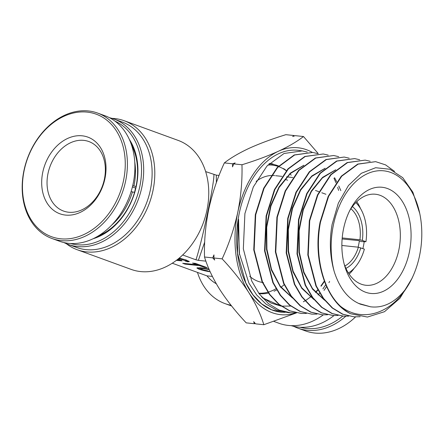 <?xml version="1.0" encoding="UTF-8"?>
<svg xmlns="http://www.w3.org/2000/svg" width="444" height="444" viewBox="0 0 444 444"><rect width="100%" height="100%" fill="white"/><g stroke="black" fill="none" stroke-linecap="round" stroke-linejoin="round"><path stroke-width="0.67" d="M291.247 175.191A63.953 41.142 96 0 0 289.754 173.682M286.286 170.751A63.953 41.142 96 0 0 278.649 166.605A63.953 41.142 96 0 0 278.521 166.561M268.947 163.98A64.83 41.708 -84 0 1 271.167 164.119A64.83 41.708 -84 0 1 277.667 165.629A64.83 41.708 -84 0 1 278.616 165.995M283.605 168.592A64.83 41.708 -84 0 1 286.413 170.601M289.788 173.648A64.83 41.708 -84 0 1 290.443 174.331M275.985 288.761A64.83 41.708 -84 0 1 268.187 292.119M267.871 292.208A64.83 41.708 -84 0 1 258.713 293.162M342.113 238.966L358.658 240.581L361.488 241.614L365.934 241.725A39.366 25.325 96 0 0 356.865 203.691A39.366 25.325 96 0 0 355.788 202.614M291.175 325.641A66.739 50.444 -70 0 0 334.016 315.545M273.915 321.434L278.926 323.265A68.642 51.887 -70 0 0 323.299 314.868M231.041 305.272A68.642 51.887 110 0 1 224.975 303.596A68.642 51.887 110 0 1 197.469 272.4M172.261 263.214L206.948 275.857A53.391 40.354 -70 0 0 216.3 283.766M129.332 139.405A60.634 45.832 110 0 1 136.302 186.225A60.634 45.832 110 0 1 93.123 238.733M97.397 236.463A59.113 44.678 -70 0 0 136.075 186.447A59.113 44.678 -70 0 0 131.141 143.895M70.391 243.49A65.213 49.29 -70 0 0 139.782 186.591A65.213 49.29 -70 0 0 114.99 121.14M109.44 117.693A66.739 50.444 110 0 1 113.925 119.02A66.739 50.444 110 0 1 141.886 187.057A66.739 50.444 110 0 1 68.215 244.428A66.739 50.444 110 0 1 63.925 242.557M68.215 244.428L76.662 247.502A66.739 50.444 -70 0 0 150.327 190.137A66.739 50.444 -70 0 0 122.372 122.1L113.925 119.02M111.949 118.359A68.642 51.887 110 0 1 124.198 120.735A68.642 51.887 110 0 1 152.952 190.715A68.642 51.887 110 0 1 77.178 249.722A68.642 51.887 110 0 1 66.278 243.656M77.178 249.722L131.135 269.391A68.642 51.887 -70 0 0 206.91 210.384A68.642 51.887 -70 0 0 178.155 140.404L124.198 120.735M342.202 237.934L359.918 239.793A31.269 20.119 96 0 0 350.899 208.752M208.974 269.042L200.477 267.732L196.875 267.987L198.818 269.136C201.532 270.085 205.084 270.94 209.474 271.706L207.964 270.957L201.72 269.441L200.594 268.77L203.224 268.62L209.191 269.558M197.43 267.71L200.716 268.97M201.398 267.815L200.749 268.026L200.594 268.77M185.797 260.395L187.584 261.044L187.429 261.782L185.081 260.928L185.697 260.867L185.853 260.129L185.337 259.729M185.697 260.867L178.749 258.469M219.07 175.43L216.317 175.141L216.367 182.617M216.317 175.141L205.661 171.6M204.706 242.03L198.357 260.356L205.911 261.144M213.925 174.614C214.23 184.088 202.22 241.075 195.965 259.823L198.357 260.356M195.965 259.823L182.667 254.978M206.948 275.857L212.371 276.423M176.829 260.006L178.438 260.106L177.472 259.501M187.429 261.782L189.322 261.638L186.097 259.984L179.198 258.097M178.183 258.935L182.062 260.872L176.351 260.367M182.712 263.27L185.054 264.125L199.572 265.645L204.268 267.36L207.17 267.66L195.438 263.386L192.535 263.081L197.23 264.791L182.712 263.27M178.438 260.106L178.593 259.368L178.116 258.991M187.584 261.044L188.778 261.105M178.46 260.012L181.518 260.345M197.375 264.091L197.23 264.791M204.412 266.655L204.268 267.36M199.722 264.946L199.572 265.645M197.258 264.646L199.561 264.89M185.181 263.525L185.054 264.125M344.894 265.967A31.269 20.119 96 0 0 358.358 247.203L341.863 245.471M352.414 206.593A33.561 21.59 -84 0 1 362.343 240.415L365.934 241.725M358.358 247.203L364.374 249.134A39.366 25.325 96 0 1 349.678 272.161L348.429 273.027M360.783 247.824A33.561 21.59 -84 0 1 345.926 268.392M348.401 272.988A39.366 25.325 96 0 0 349.678 272.161M359.918 239.793L362.343 240.415M278.183 166.439A63.953 41.142 96 0 0 267.926 165.018M287.651 180.22A51.188 32.934 96 0 0 285.026 179.443M256.133 181.385A53.774 34.593 -84 0 1 270.862 175.53M271.312 175.508A53.774 34.593 -84 0 1 274.658 175.608M343.634 228.388A53.391 34.349 -84 0 1 350.788 208.569A53.391 34.349 -84 0 1 393.911 192.069A53.391 34.349 -84 0 1 409.318 252.331A53.391 34.349 -84 0 1 378.033 293.068A53.391 34.349 -84 0 1 344.749 266.128A53.391 34.349 -84 0 1 343.634 228.388M344.122 263.869A45.765 29.443 96 0 0 365.889 285.264A45.765 29.443 96 0 0 398.823 250.011A45.765 29.443 96 0 0 375.446 194.239A45.765 29.443 96 0 0 349.711 210.645M362.87 248.585A45.765 29.443 96 0 0 363.397 246.292A45.765 29.443 96 0 0 364.18 241.891M360.478 208.491A45.765 29.443 96 0 0 356.76 201.648M359.368 240.837A38.134 24.537 -84 0 1 358.702 244.583A38.134 24.537 -84 0 1 358.097 247.175M269.131 163.792A65.213 41.952 -84 0 1 272.949 163.925L269.38 163.547M333.466 224.686A69.913 44.977 96 0 0 334.232 271.628C329.92 256.66 329.215 240.909 332.112 224.381L338.361 203.108L348.457 185.503L361.322 173.31L375.613 167.727L389.888 169.242L402.719 177.678L412.848 192.169L419.758 213.486A69.913 44.977 96 0 0 376.923 170.918A69.913 44.977 96 0 0 333.466 224.686M334.232 271.628C339.693 288.594 348.479 299.461 360.589 304.24L370.596 306.804C383.755 308.358 395.654 302.192 406.293 288.3A69.913 44.977 96 0 0 413.231 275.635A69.913 44.977 96 0 0 419.486 256.038A69.913 44.977 96 0 0 419.758 213.486M307.259 152.064L302.253 150.91L284.038 153.485L266.977 166.028L253.324 186.957L244.905 213.597L243.334 248.851L251.659 280.902L259.157 293.773L268.476 303.674L279.11 310.101L290.676 312.792L295.798 312.754M282.245 312.254A81.369 52.348 -84 0 1 239.316 212.97A81.369 52.348 -84 0 1 299.228 150.466L302.253 150.91M325.746 284.682L322.91 288.905M319.663 293.118L318.087 294.96M285.153 312.326L282.351 312.26L271.65 309.807L261.677 303.896L252.952 294.816L245.821 282.967L237.49 253.074L238.156 219.342L238.572 219.392L239.272 253.197L248.929 283.15L256.743 295.071L266.106 304.162L276.723 310.123L288.112 312.632L290.676 312.792M394.583 171.423L385.57 164.885L375.641 161.655L358.119 164.136L341.719 176.218L328.604 196.365L320.518 222.017C314.247 253.962 322.411 289.482 340.476 306.249C360.639 322.283 389.094 315.04 406.293 288.3M412.076 278.266L399.933 298.285L384.471 311.71L367.421 317.055L350.61 313.742C326.174 302.447 312.393 260.034 320.118 221.972L328.205 196.315L341.325 176.157L357.736 164.075L375.641 161.655M350.61 313.742A78.027 50.2 -84 0 1 340.476 306.249M370.163 161.289L365.157 160.118L347.547 162.609L331.052 174.753L317.854 195.016L309.718 220.812L308.225 254.989L316.306 285.98L323.582 298.446L332.573 307.992L342.912 314.235L354.118 316.844L360.139 316.711M354.118 316.844L342.518 314.213L332.173 307.964L323.182 298.418L315.9 285.947L307.825 254.95L309.318 220.768L317.454 194.966L330.658 174.697L347.158 162.554L365.157 160.123M359.673 159.751L354.673 158.586L336.952 161.094L320.363 173.304L307.093 193.678L298.917 219.608L297.402 253.929L305.533 285.142L312.837 297.652L321.917 307.292L332.29 313.553L343.539 316.172L348.673 316.122M343.539 316.172L331.896 313.525L321.517 307.265L312.437 297.624L305.133 285.109L297.003 253.89L298.518 219.564L306.693 193.628L319.969 173.254L336.563 161.033L354.673 158.586M349.195 158.214L344.189 157.048L326.379 159.568L309.696 171.845L296.342 192.324L288.117 218.409L286.596 252.969L294.772 284.332L302.114 296.892L311.211 306.56L321.684 312.87L332.967 315.495L338.095 315.451M332.967 315.495L321.29 312.848L310.817 306.532L301.715 296.864L294.378 284.299L286.197 252.925L287.712 218.359L295.948 192.274L309.296 171.789L325.985 159.513L344.189 157.048M338.705 156.677L333.705 155.517L315.795 158.042L299.012 170.391L285.586 190.981L277.311 217.205L275.774 251.909L283.971 283.422L291.369 296.104L300.516 305.827L311.005 312.165L322.394 314.818L327.522 314.774M322.394 314.818L310.611 312.138L300.116 305.799L290.97 296.076L283.572 283.394L275.374 251.876L276.912 217.16L285.192 190.931L298.618 170.335L315.401 157.986L333.705 155.517M328.227 155.139L323.221 153.979L305.206 156.521L288.334 168.936L274.836 189.644L266.511 216L264.963 250.899L273.227 282.639L280.63 295.327L289.854 305.122L300.416 311.494L311.821 314.147L316.949 314.102M311.821 314.147L300.016 311.466L289.455 305.095L280.231 295.299L272.827 282.606L264.563 250.849L266.111 215.956L274.436 189.594L287.94 168.881L304.817 156.466L323.221 153.979M317.743 153.596L312.737 152.442L294.627 155L277.661 167.477L264.08 188.289L255.711 214.796L254.151 249.928L262.437 281.768L269.908 294.566L279.126 304.373L289.754 310.789L301.248 313.47L306.377 313.431M301.243 313.47L289.394 310.778L278.765 304.373L269.497 294.522L262.054 281.768L253.746 249.85L255.306 214.752L263.681 188.245L277.261 167.427L294.233 154.945L312.737 152.447M255.256 323.454L254.44 323.726L246.209 322.86C235.747 311.727 226.895 300.549 219.658 289.333C212.704 278.122 207.653 267.344 204.512 257.004C204.085 241.403 205.489 225.519 208.724 209.357C212.221 193.434 217.427 177.955 224.342 162.909C230.73 157.914 239.083 153.008 249.4 148.191C260.04 143.395 272.194 138.889 285.864 134.676L294.1 135.537L294.444 135.931M294.1 135.537L292.69 136.513L295.26 135.659L303.491 136.524C297.103 141.519 288.75 146.426 278.432 151.243C267.793 156.038 255.639 160.545 241.969 164.757C242.38 180.569 240.975 196.453 237.756 212.404C234.188 228.532 228.982 244.017 222.139 258.852C232.601 269.985 241.453 281.163 248.69 292.38C255.644 303.591 260.695 314.369 263.836 324.714L296.487 312.892M318.243 153.596L303.491 136.524M340.837 190.604L338.783 185.975M336.73 181.763L334.576 177.705M224.342 162.909L232.573 163.775L235.142 162.92L233.733 163.897L241.969 164.757M204.512 257.004L212.748 257.864L213.964 254.889L213.908 257.986L222.139 258.852M233.733 163.897L232.512 166.872L232.573 163.775M254.44 323.726L253.674 321.661L255.605 323.848L263.836 324.714M213.908 257.986L214.674 260.051L212.748 257.864M329.592 281.435A83.899 53.979 -84 0 1 328.926 282.634M326.573 286.563A83.899 53.979 -84 0 1 324.015 290.382M296.181 312.831A83.899 53.979 -84 0 1 248.69 292.38A83.899 53.979 96 0 1 237.756 212.404A83.899 53.979 -84 0 1 278.432 151.243A83.899 53.979 -84 0 1 312.254 152.375M338.617 190.426L337.651 187.351M335.98 182.795L333.971 178.199M370.596 306.804L358.352 303.33M324.564 300.205L312.526 289.127L303.713 272.649L298.967 252.47L298.74 230.658L302.991 209.463L311.233 191.07L322.566 177.361L335.758 169.763M313.875 299.489L301.776 288.339L292.918 271.761L288.156 251.471L287.928 229.537L292.196 208.219L300.483 189.71L311.871 175.918L325.136 168.254M292.485 298.041L280.269 286.741L271.334 269.969L266.528 249.445L266.3 227.273L270.618 205.716L278.993 186.991L290.504 173.016L303.912 165.229M324.22 299.772L312.487 288.55L303.924 272.144L299.345 252.192L299.151 230.686L303.319 209.779L311.372 191.564L322.455 177.872L335.403 170.063M313.525 299.051L301.731 287.756L293.134 271.251L288.533 251.187L288.339 229.565L292.524 208.536L300.621 190.215L311.76 176.429L324.78 168.559M292.13 297.591L280.225 286.152L271.545 269.453L266.905 249.162L266.716 227.295L270.945 206.033L279.126 187.496L290.387 173.532L303.552 165.54M324.32 281.091L320.912 285.925M317.776 289.749L315.456 292.235M311.322 296.059L310.201 296.969M283.161 306.321L281.474 306.171M281.041 306.116L262.426 297.824M239.51 254.628L238.156 219.342M324.47 281.496L321.101 286.225M317.932 290.049L315.662 292.463M311.477 296.287L305.96 300.272M304.961 300.877L303.352 301.781M290.676 306.06L281.435 306.144M280.991 306.083L270.862 302.975L261.444 296.681M284.132 284.737A65.213 41.952 -84 0 1 280.763 287.385M276.668 289.932A65.213 41.952 -84 0 1 274.065 291.197M268.454 293.062A65.213 41.952 -84 0 1 259.329 293.634L259.03 293.606M263.431 282.562A53.774 34.593 -84 0 1 262.77 282.484M262.354 282.423A53.774 34.593 -84 0 1 249.706 276.285M349.151 274.137A45.765 29.443 96 0 0 354.207 268.215M47.047 181.646A36.991 27.961 110 0 1 77.123 140.648A36.991 27.961 110 0 1 88.867 141.547A36.991 27.961 110 0 1 105.35 170.957A36.991 27.961 110 0 1 75.269 211.954A36.991 27.961 110 0 1 63.531 211.055A36.991 27.961 110 0 1 47.047 181.646M74.875 136.119A40.804 30.841 110 0 1 106.005 169.553A40.804 30.841 110 0 1 72.833 214.774A40.804 30.841 110 0 1 41.697 181.341A40.804 30.841 110 0 1 74.875 136.119M22.466 184.865A65.213 49.29 -70 0 0 72.222 238.295A65.213 49.29 -70 0 0 125.241 166.028A65.213 49.29 -70 0 0 75.486 112.598A65.213 49.29 -70 0 0 22.466 184.865M22.2 185.426A66.739 50.444 -70 0 0 51.931 238.489A66.739 50.444 -70 0 0 127.384 166.15A66.739 50.444 -70 0 0 97.647 113.087A66.739 50.444 -70 0 0 22.2 185.426M51.931 238.489L59.441 241.225A66.739 50.444 -70 0 0 80.625 242.846A66.739 50.444 -70 0 0 134.887 168.887A66.739 50.444 -70 0 0 105.156 115.823L97.647 113.087M135.514 188.028A44.999 34.016 110 0 1 134.504 192.369M134.576 192.391L131.102 191.603M135.714 188.073L132.395 186.968M132.695 185.725L136.064 186.497M111.755 225.003A57.204 43.24 -70 0 0 132.456 191.836M134.538 192.374A58.73 44.389 110 0 1 98.352 235.892M133.944 185.942A57.204 43.24 -70 0 0 134.754 161.905M131.502 144.944A58.73 44.389 110 0 1 136.025 186.48M355.577 316.905A66.739 50.444 110 0 1 305.478 330.913L297.974 328.177A66.739 50.444 110 0 1 295.904 327.356A66.739 50.444 110 0 1 293.684 326.307M345.815 316.239A66.739 50.444 110 0 1 297.974 328.177M342.69 316.111A65.213 49.29 110 0 1 300.15 327.239M231.646 306.027L224.975 303.596M325.924 194.267L321.778 192.757M319.02 191.753L315.484 190.465M356.865 203.691L355.822 202.581M271.167 164.119L269.031 163.897M292.868 177.517L286.563 176.856M281.968 176.373L275.602 175.707M413.231 275.635L412.076 278.26"/></g></svg>
